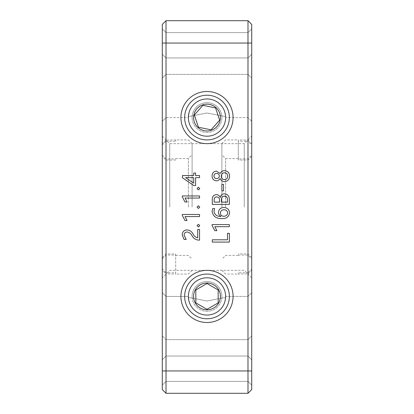 <?xml version="1.0" encoding="UTF-8"?>
<svg xmlns="http://www.w3.org/2000/svg" width="414" height="414" viewBox="0 0 414 414"><rect width="100%" height="100%" fill="white"/><g stroke="black" fill="none" stroke-linecap="round" stroke-linejoin="round"><path stroke-width="0.31" stroke-dasharray="2.07 1.55" d="M184.644 117.576A22.356 22.356 0 0 0 207 139.932A22.356 22.356 0 0 0 229.356 117.576A22.356 22.356 0 0 0 207 95.22A22.356 22.356 0 0 0 184.644 117.576A22.356 22.356 0 0 1 207 95.22A22.356 22.356 0 0 1 229.356 117.576A22.356 22.356 0 0 1 207 139.932A22.356 22.356 0 0 1 184.644 117.576M221.904 117.576A14.904 14.904 0 0 0 199.548 104.67A14.904 14.904 0 0 0 199.548 130.482A14.904 14.904 0 0 0 221.904 117.576M215.575 107.925L219.643 120.174L211.068 129.825L198.425 127.227L194.357 114.978L202.932 105.327L215.575 107.925L219.643 120.174L211.068 129.825L198.425 127.227L194.357 114.978L202.932 105.327L215.575 107.925L203.533 105.451M198.425 127.227L210.467 129.701M194.357 114.978L194.549 115.558M219.643 120.174L219.451 119.594M211.068 129.825L211.476 129.365M229.356 117.576A22.356 22.356 0 0 0 195.822 98.216A22.356 22.356 0 0 0 195.822 136.936A22.356 22.356 0 0 0 229.356 117.576M192.096 117.576A14.904 14.904 0 0 1 214.452 104.67A14.904 14.904 0 0 1 214.452 130.482A14.904 14.904 0 0 1 192.096 117.576M225.63 117.576A18.63 18.63 0 0 0 197.685 101.44A18.63 18.63 0 0 0 197.685 133.712A18.63 18.63 0 0 0 225.63 117.576L225.604 116.629L225.63 117.576A18.63 18.63 0 0 1 206.529 136.201A18.63 18.63 0 0 1 188.396 116.629L207.114 112.991L225.604 116.629L224.73 111.863C223.622 106.708 216.289 98.646 207.057 98.946C197.851 98.584 190.44 106.589 189.286 111.806L188.37 117.576L189.27 111.863C190.378 106.708 197.711 98.646 206.943 98.946C216.149 98.584 223.56 106.589 224.714 111.806L225.604 116.629L206.886 112.991L188.396 116.629A18.63 18.63 0 0 0 207.471 136.201A18.63 18.63 0 0 0 225.604 116.629A18.63 18.63 0 0 1 197.685 133.712A18.63 18.63 0 0 1 197.685 101.44A18.63 18.63 0 0 1 225.63 117.576L247.986 117.576L247.986 57.96L247.986 117.576L247.986 57.96L247.986 117.576L251.712 121.302L251.712 54.234L251.712 121.302L251.712 54.234L251.712 121.302L247.986 117.576L225.63 117.576M193.586 117.576A13.414 13.414 0 0 0 213.707 129.194A13.414 13.414 0 0 0 213.707 105.958A13.414 13.414 0 0 0 193.586 117.576M229.356 296.424A22.356 22.356 0 0 1 207 318.78A22.356 22.356 0 0 1 184.644 296.424A22.356 22.356 0 0 1 207 274.068A22.356 22.356 0 0 1 229.356 296.424A22.356 22.356 0 0 0 207 274.068A22.356 22.356 0 0 0 184.644 296.424A22.356 22.356 0 0 0 207 318.78A22.356 22.356 0 0 0 229.356 296.424A22.356 22.356 0 0 0 207 274.068A22.356 22.356 0 0 0 184.644 296.424A22.356 22.356 0 0 0 207 318.78A22.356 22.356 0 0 0 229.356 296.424M192.096 296.424A14.904 14.904 0 0 1 214.452 283.518A14.904 14.904 0 0 1 214.452 309.33A14.904 14.904 0 0 1 192.096 296.424M207 315.054A18.63 18.63 0 0 0 223.136 287.109A18.63 18.63 0 0 0 190.864 287.109A18.63 18.63 0 0 0 207 315.054M193.586 296.424A13.414 13.414 0 0 0 213.707 308.042A13.414 13.414 0 0 0 213.707 284.806A13.414 13.414 0 0 0 193.586 296.424M195.822 296.424L195.822 289.971L207 283.518L218.178 289.971L218.178 302.877L207 309.33L195.822 302.877L195.822 296.424M218.178 302.877L218.178 289.971L218.178 302.877L207 309.33L195.822 302.877L195.822 289.971L207 283.518L217.645 289.665M221.904 296.424A14.904 14.904 0 0 0 199.548 283.518A14.904 14.904 0 0 0 199.548 309.33A14.904 14.904 0 0 0 221.904 296.424M195.822 289.971L195.822 290.581M207 309.33L207.533 309.025M207 283.518L206.467 283.823M247.986 207L247.986 272.774L238.298 272.774L238.298 274.068L247.986 273.902L247.986 141.226L238.298 141.226L238.298 139.932L247.986 140.098L247.986 207M238.298 272.774L238.298 273.902M238.298 141.226L238.298 160.052L238.298 158.562L238.298 158.924L247.986 158.924L251.712 155.147L251.712 269.022L247.986 272.774M251.712 257.725L247.986 253.948L238.298 253.948M247.986 140.098L251.712 143.855L251.712 269.022M238.298 158.924L238.298 140.098M251.712 143.855L251.712 155.147M221.904 207L221.904 143.658L221.904 207M238.298 255.076L247.986 255.076L251.712 258.853L251.712 144.978L247.986 141.226M247.986 273.902L251.712 270.145L251.712 258.853M251.712 156.275L247.986 160.052L238.298 160.052M247.986 253.948L247.986 158.924M225.63 207L225.63 158.562L225.63 207M247.986 255.076L247.986 160.052M251.712 270.145L251.712 144.978M251.712 53.489L251.712 78.08L251.712 53.489M251.712 360.511L251.712 385.103L251.712 360.511M251.712 335.92L251.712 385.103L251.712 335.92L247.986 339.646L247.986 381.377L247.986 339.646L247.986 381.377L247.986 339.646L251.712 335.92M251.712 326.232L251.712 359.766L251.712 326.232M251.712 292.698L251.712 359.766L251.712 292.698L247.986 296.424L247.986 356.04L247.986 296.424L247.986 356.04L247.986 296.424L251.712 292.698M251.712 370.944L247.986 370.944L247.986 393.3L251.712 389.574L251.712 24.426L247.986 20.7L247.986 43.056L166.014 43.056L166.014 20.7L247.986 20.7M251.712 207L251.712 136.206L251.712 207M247.986 53.489L247.986 74.354L247.986 53.489M162.288 24.426L162.288 43.056L166.014 43.056L166.014 370.944L247.986 370.944L247.986 43.056L251.712 43.056M244.26 207L244.26 143.658L244.26 207M166.014 53.489L166.014 74.354L166.014 53.489M166.014 360.511L166.014 381.377L166.014 360.511M166.014 87.768L166.014 57.96L166.014 87.768M166.014 326.232L166.014 296.424L166.014 326.232M225.604 297.371L206.886 301.009L188.396 297.371L188.37 296.424L189.27 302.137C190.378 307.291 197.711 315.354 206.943 315.054C216.149 315.416 223.56 307.411 224.714 302.194L225.63 296.424L224.73 302.137C223.622 307.291 216.289 315.354 207.057 315.054C197.851 315.416 190.44 307.411 189.286 302.194L188.396 297.371L207.114 301.009L225.604 297.371A18.63 18.63 0 0 0 207.471 277.799A18.63 18.63 0 0 0 188.396 297.371A18.63 18.63 0 0 1 206.529 277.799A18.63 18.63 0 0 1 225.604 297.371M207 91.494A26.082 26.082 0 0 1 229.589 130.617A26.082 26.082 0 0 1 184.411 130.617A26.082 26.082 0 0 1 207 91.494M180.918 296.424A26.082 26.082 0 0 1 220.041 273.835A26.082 26.082 0 0 1 220.041 319.013A26.082 26.082 0 0 1 180.918 296.424M247.986 393.3L166.014 393.3L166.014 370.944L162.288 370.944L162.288 43.056M169.74 207L169.74 143.658L169.74 207M162.288 53.489L162.288 78.08L162.288 53.489M162.288 360.511L162.288 385.103L162.288 360.511M166.014 74.354L162.288 78.08L162.288 28.897L162.288 78.08L166.014 74.354L247.986 74.354L251.712 78.08L247.986 74.354L166.014 74.354M166.014 117.576L162.288 121.302L162.288 54.234L162.288 121.302L162.288 54.234L162.288 121.302L166.014 117.576L188.37 117.576A18.63 18.63 0 0 0 207 136.206A18.63 18.63 0 0 0 225.63 117.576A18.63 18.63 0 0 0 207 98.946A18.63 18.63 0 0 0 188.37 117.576L166.014 117.576M188.37 296.424A18.63 18.63 0 0 0 216.315 312.56A18.63 18.63 0 0 0 216.315 280.288A18.63 18.63 0 0 0 188.37 296.424L166.014 296.424L188.37 296.424M166.014 356.04L162.288 359.766L162.288 292.698L162.288 359.766L162.288 292.698L162.288 359.766L166.014 356.04L247.986 356.04L251.712 359.766L247.986 356.04L166.014 356.04M166.014 393.3L162.288 389.574L162.288 370.944M191.873 235.478C190.797 233.444 189.172 232.285 187.004 231.99M186.212 239.489L184.121 239.489M182.263 235.069C182.3 231.954 183.821 230.231 186.838 229.91C189.524 230.065 191.547 231.338 192.914 233.724C193.928 235.939 195.517 237.32 197.675 237.874L197.675 229.491L199.548 229.491L199.548 240.115L198.704 240.115M199.548 214.499L199.548 216.579L185.042 216.579L187.05 220.538L184.97 220.538L182.263 215.306L182.263 214.499L199.548 214.499M199.548 195.962L199.548 198.047L185.042 198.047L187.05 202.001L184.97 202.001L182.263 196.774L182.263 195.962L199.548 195.962M221.857 184.406L223.524 184.406L223.524 190.859L221.857 190.859L221.857 184.406M212.749 208.563L214.623 208.563L213.945 211.399M220.962 216.403L220.962 216.346C219.358 215.534 218.545 214.229 218.525 212.434M223.824 207.523C227.327 207.699 229.237 209.515 229.563 212.967C228.776 216.967 226.199 218.83 221.832 218.561C216.377 218.809 213.122 216.439 212.071 211.44M227.483 233.346L229.356 233.346L229.356 242.092L212.278 242.092L212.278 239.799L227.483 239.799L227.483 233.346M216.403 180.861C213.619 180.473 212.175 178.848 212.071 175.976C212.165 173.083 213.608 171.453 216.403 171.075L220.108 173.513C221.029 171.686 222.515 170.734 224.564 170.656C227.798 171.023 229.465 172.866 229.563 176.183C229.444 179.5 227.778 181.337 224.564 181.694M229.356 224.6L229.356 226.681L214.85 226.681L216.858 230.639L214.778 230.639L212.071 225.407L212.071 224.6L229.356 224.6M182.47 177.777L182.47 175.552L193.716 175.552L193.716 173.052L195.589 173.052L195.589 175.552L199.548 175.552L199.548 177.637L195.589 177.637L195.589 185.55L193.814 185.55M224.424 193.778C227.638 194.156 229.278 196.003 229.356 199.325L229.356 204.397L212.278 204.397L212.278 199.465C212.232 196.64 213.536 195.02 216.201 194.606C218.199 194.699 219.539 195.687 220.227 197.571L220.269 197.571M199.755 188.587L198.409 189.922L197.048 188.577L198.409 187.216M199.755 207.119L198.409 208.459L197.048 207.109L198.409 205.753M199.755 225.656L198.409 226.991L197.048 225.646M251.712 277.794L244.26 270.342L169.74 270.342L162.288 277.794L162.288 136.206L162.288 277.794M224.057 209.81C221.826 209.789 220.605 210.855 220.403 213.008M223.679 216.268C225.987 216.253 227.322 215.161 227.69 212.982M227.69 176.188C227.612 178.299 226.536 179.443 224.455 179.614C222.411 179.407 221.34 178.263 221.231 176.188C221.345 174.118 222.421 172.969 224.455 172.742C226.525 172.938 227.602 174.087 227.69 176.188M219.358 175.986C219.177 177.585 218.271 178.45 216.641 178.574C214.995 178.47 214.1 177.606 213.945 175.986C214.1 174.356 215.001 173.482 216.641 173.368C218.266 173.507 219.172 174.382 219.358 175.986M193.716 183.133L193.716 177.637L185.607 177.637M216.594 196.898C218.561 197.069 219.549 198.161 219.57 200.179L219.57 202.104L214.152 202.104L214.152 199.993M227.483 199.553L227.483 202.104L221.443 202.104L221.443 199.905M224.414 196.065L227.389 198.508M166.014 207L166.014 273.902L175.702 274.068L175.702 272.774L166.014 272.774L166.014 140.098L175.702 139.932L175.702 141.226L166.014 141.226L166.014 207M175.702 140.098L175.702 141.226M175.702 273.902L175.702 253.948L166.014 253.948L162.288 257.725L162.288 143.855L166.014 140.098M162.288 155.147L166.014 158.924L175.702 158.924M166.014 272.774L162.288 269.022L162.288 143.855M175.702 253.948L175.702 272.774M162.288 269.022L162.288 257.725M192.096 207L192.096 143.658L192.096 207M175.702 160.052L166.014 160.052L162.288 156.275L162.288 270.145L166.014 273.902M166.014 141.226L162.288 144.978L162.288 156.275M162.288 258.853L166.014 255.076L175.702 255.076M166.014 158.924L166.014 253.948M188.37 207L188.37 158.562L188.37 207M166.014 160.052L166.014 255.076M162.288 144.978L162.288 270.145M221.904 270.342L225.63 274.068L238.298 274.068M221.904 143.658L225.63 139.932L238.298 139.932M238.298 158.562L225.63 158.562L221.904 154.836M238.298 255.438L225.63 255.438L221.904 259.164M247.986 32.623L251.712 28.897L247.986 32.623L166.014 32.623L247.986 32.623M247.986 381.377L251.712 385.103L247.986 381.377L166.014 381.377L247.986 381.377M247.986 57.96L251.712 54.234L247.986 57.96L166.014 57.96L247.986 57.96M162.288 136.206L169.74 143.658L244.26 143.658L251.712 136.206M166.014 339.646L247.986 339.646L166.014 339.646L162.288 335.92L166.014 339.646M225.63 296.424L247.986 296.424L225.63 296.424M166.014 32.623L162.288 28.897L166.014 32.623M166.014 381.377L162.288 385.103L166.014 381.377M166.014 57.96L162.288 54.234L166.014 57.96M166.014 296.424L162.288 292.698L166.014 296.424M192.096 143.658L188.37 139.932L175.702 139.932M192.096 270.342L188.37 274.068L175.702 274.068M175.702 255.438L188.37 255.438L192.096 259.164M175.702 158.562L188.37 158.562L192.096 154.836"/><path stroke-width="0.62" d="M184.644 117.576A22.356 22.356 0 0 1 218.178 98.216A22.356 22.356 0 0 1 218.178 136.936A22.356 22.356 0 0 1 184.644 117.576M188.37 117.576A18.63 18.63 0 0 1 216.315 101.44A18.63 18.63 0 0 1 216.315 133.712A18.63 18.63 0 0 1 188.37 117.576M220.414 117.576A13.414 13.414 0 0 1 200.293 129.194A13.414 13.414 0 0 1 200.293 105.958A13.414 13.414 0 0 1 220.414 117.576M218.778 117.576L215.575 107.925L202.932 105.327L194.357 114.978L198.425 127.227L211.068 129.825L219.643 120.174L218.778 117.576M203.533 105.451L202.932 105.327L194.357 114.978M210.467 129.701L211.068 129.825M194.549 115.558L198.425 127.227M219.451 119.594L215.575 107.925M211.476 129.365L219.643 120.174M184.644 296.424A22.356 22.356 0 0 1 207 274.068A22.356 22.356 0 0 1 229.356 296.424A22.356 22.356 0 0 1 207 318.78A22.356 22.356 0 0 1 184.644 296.424M207 277.794A18.63 18.63 0 0 1 223.136 305.739A18.63 18.63 0 0 1 190.864 305.739A18.63 18.63 0 0 1 207 277.794M220.414 296.424A13.414 13.414 0 0 1 200.293 308.042A13.414 13.414 0 0 1 200.293 284.806A13.414 13.414 0 0 1 220.414 296.424M218.178 296.424L218.178 289.971L207 283.518L195.822 289.971L195.822 302.877L207 309.33L218.178 302.877L218.178 296.424M195.822 290.581L195.822 302.877L207 309.33M207.533 309.025L218.178 302.877M206.467 283.823L195.822 289.971M217.645 289.665L207 283.518M247.986 20.7L166.014 20.7L166.014 43.056L247.986 43.056L247.986 20.7L251.712 24.426L251.712 389.574L247.986 393.3L247.986 370.944L166.014 370.944L166.014 393.3L247.986 393.3M251.712 43.056L247.986 43.056L247.986 370.944L251.712 370.944M187.004 231.99C185.089 232.197 184.137 233.294 184.137 235.276C184.137 233.294 185.089 232.197 187.004 231.99C189.172 232.285 190.797 233.444 191.873 235.478C193.364 238.329 195.636 239.877 198.704 240.115L199.548 240.115L199.548 229.491L197.675 229.491L197.675 237.874C195.522 237.32 193.938 235.939 192.914 233.724C191.542 231.338 189.514 230.065 186.838 229.91C183.821 230.231 182.3 231.954 182.263 235.069L184.121 239.489L186.212 239.489L184.137 235.276L186.212 239.489M185.042 216.579L199.548 216.579L199.548 214.499L182.263 214.499L182.263 215.306L184.97 220.538L187.05 220.538L185.042 216.579M185.042 198.047L199.548 198.047L199.548 195.962L182.263 195.962L182.263 196.774L184.97 202.001L187.05 202.001L185.042 198.047M223.524 190.859L223.524 184.406L221.857 184.406L221.857 190.859L223.524 190.859M213.945 211.399L214.623 208.563L212.749 208.563L212.071 211.44C213.122 216.439 216.377 218.809 221.832 218.561C226.199 218.83 228.776 216.967 229.563 212.967C229.237 209.515 227.327 207.699 223.824 207.523C220.574 207.611 218.809 209.251 218.525 212.434C218.545 214.229 219.358 215.534 220.962 216.346L220.962 216.403C217.071 216.6 214.731 214.928 213.945 211.399C214.731 214.928 217.071 216.6 220.962 216.403M229.356 242.092L229.356 233.346L227.483 233.346L227.483 239.799L212.278 239.799L212.278 242.092L229.356 242.092M224.564 181.694C222.406 181.529 220.921 180.426 220.108 178.403C220.916 180.437 222.401 181.534 224.564 181.694C227.783 181.327 229.449 179.49 229.563 176.183C229.465 172.861 227.798 171.018 224.564 170.656C222.509 170.734 221.024 171.686 220.108 173.513L216.403 171.075C213.608 171.453 212.165 173.083 212.071 175.976C212.175 178.853 213.619 180.478 216.403 180.861C218.074 180.732 219.311 179.914 220.108 178.403C219.296 179.914 218.059 180.737 216.403 180.861M233.082 296.424A26.082 26.082 0 0 0 193.959 273.835A26.082 26.082 0 0 0 193.959 319.013A26.082 26.082 0 0 0 233.082 296.424M233.082 117.576A26.082 26.082 0 0 0 193.959 94.987A26.082 26.082 0 0 0 193.959 140.165A26.082 26.082 0 0 0 233.082 117.576M166.014 393.3L162.288 389.574L162.288 370.944L166.014 370.944L166.014 43.056L162.288 43.056L162.288 24.426L166.014 20.7L162.288 24.426M214.85 226.681L229.356 226.681L229.356 224.6L212.071 224.6L212.071 225.407L214.778 230.639L216.858 230.639L214.85 226.681M193.716 175.552L182.47 175.552L182.47 177.777L193.814 185.55L195.589 185.55L195.589 177.637L199.548 177.637L199.548 175.552L195.589 175.552L195.589 173.052L193.716 173.052L193.716 175.552M212.278 204.397L229.356 204.397L229.356 199.325C229.278 196.003 227.638 194.156 224.424 193.778C222.028 193.918 220.641 195.18 220.269 197.571L220.227 197.571C219.539 195.687 218.199 194.699 216.201 194.606C213.536 195.02 212.232 196.64 212.278 199.465L212.278 204.397M197.048 188.577L198.409 189.922L199.755 188.587L198.409 187.216L197.048 188.577M197.048 207.109L198.409 208.459L199.755 207.119L198.409 205.753L197.048 207.109M197.048 225.646L198.409 226.991L199.755 225.656L198.409 224.284L197.048 225.646L198.409 224.284L199.755 225.656M225.63 296.424A18.63 18.63 0 0 1 197.685 312.56A18.63 18.63 0 0 1 197.685 280.288A18.63 18.63 0 0 1 225.63 296.424M184.121 239.489L182.263 235.069M198.704 240.115C195.636 239.877 193.359 238.335 191.873 235.478M218.525 212.434C218.809 209.251 220.574 207.611 223.824 207.523M212.071 211.44L212.749 208.563M162.288 370.944L162.288 43.056M193.814 185.55L182.47 177.777M220.269 197.571C220.641 195.18 222.028 193.918 224.424 193.778M198.409 187.216L199.755 188.587M198.409 205.753L199.755 207.119M227.69 212.982C227.426 210.907 226.215 209.846 224.057 209.81C226.215 209.846 227.426 210.907 227.69 212.982C227.322 215.161 225.987 216.253 223.679 216.268C221.656 216.103 220.564 215.016 220.403 213.008C220.564 215.016 221.656 216.103 223.679 216.268M185.607 177.637L193.716 183.133L185.607 177.637L193.716 177.637L193.716 183.133M214.152 199.993C214.048 198.14 214.861 197.111 216.594 196.898C218.561 197.069 219.549 198.161 219.57 200.179L219.57 202.104L214.152 202.104L214.152 199.993C214.048 198.14 214.861 197.111 216.594 196.898M221.443 199.905C221.299 197.628 222.287 196.35 224.414 196.065C226.479 196.262 227.498 197.421 227.483 199.553L227.483 202.104L221.443 202.104L221.443 199.905C221.299 197.628 222.287 196.35 224.414 196.065M227.389 198.508L227.483 199.553M220.403 213.008C220.605 210.855 221.826 209.789 224.057 209.81M224.455 179.614C222.411 179.407 221.335 178.263 221.231 176.188C221.345 174.113 222.416 172.964 224.455 172.742C226.52 172.933 227.602 174.082 227.69 176.188C227.617 178.305 226.536 179.443 224.455 179.614M216.641 178.574C215.001 178.47 214.1 177.611 213.945 175.986C214.1 174.356 215.001 173.487 216.641 173.368C218.266 173.507 219.172 174.377 219.358 175.986C219.177 177.59 218.271 178.455 216.641 178.574"/></g></svg>
